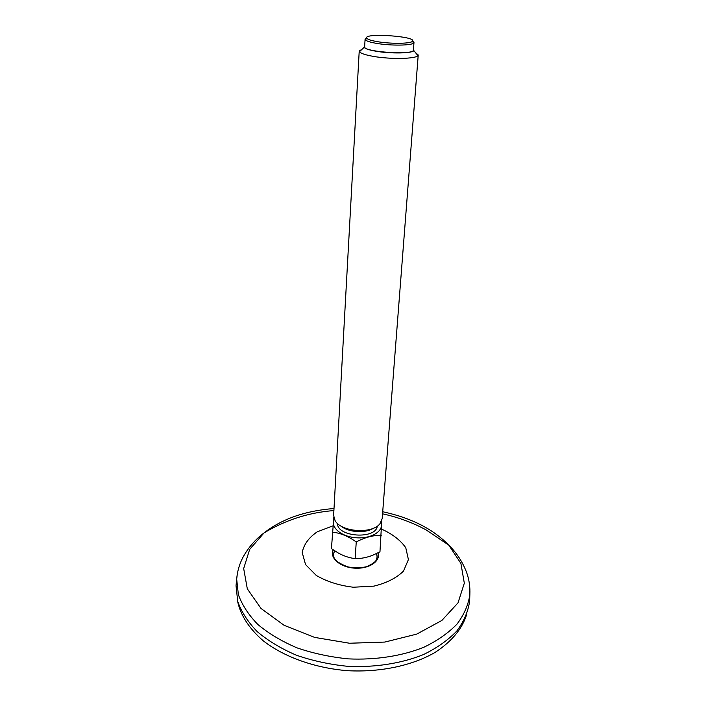<?xml version="1.0" encoding="UTF-8"?>
<svg xmlns="http://www.w3.org/2000/svg" width="706" height="706" viewBox="0 0 706 706"><rect width="100%" height="100%" fill="white"/><g stroke="black" fill="none" stroke-linecap="round" stroke-linejoin="round"><path stroke-width="1.06" d="M466.498 615.041C461.909 629.205 451.487 641.63 435.249 652.309C412.516 665.537 380.569 672.456 347.696 670.7C314.885 668.097 284.13 657.012 263.347 640.898C248.662 628.155 239.978 614.467 237.304 599.818M236.325 582.662L236.033 585.751L237.71 601.38C241.426 611.917 247.947 622.012 257.258 631.658C268.103 640.801 281.165 648.664 296.432 655.23C312.687 660.834 329.87 664.54 347.987 666.34C375.257 667.585 401.652 663.393 423.476 654.568C437.049 647.932 448.151 640.086 456.8 631.032C463.86 621.509 468.131 611.59 469.614 601.265L469.728 598.167M376.642 554.051L377.154 557.219M333.506 554.316L334.432 551.254M366.661 37.93L365.081 39.209L365.293 39.792C366.467 41.107 370.323 42.325 376.863 43.428C390.947 45.855 411.801 45.572 413.69 43.004L413.981 42.457L412.586 40.983M377.736 41.716C390.965 43.975 410.539 43.728 412.339 41.345C418.04 36.262 361.878 32.538 366.855 38.327C367.967 39.554 371.594 40.683 377.736 41.716M362.363 48.988L359.222 51.044L359.442 51.732C360.766 53.418 365.399 54.971 373.359 56.383C390.471 59.445 415.852 58.942 417.917 55.615L418.226 54.962L415.384 52.509M364.702 45.784L364.102 47.355C365.267 48.758 369.229 50.055 375.989 51.229C390.524 53.788 412.039 53.418 413.875 50.655L413.487 49.023M373.412 528.229C365.426 533.568 348.261 532.43 341.042 526.085M418.226 54.962L382.175 518.663L380.022 523.64C372.389 534.248 341.272 532.174 335.103 520.657L333.629 515.442L359.222 51.044M333.797 517.524L331.432 548.624L338.359 553.063C343.91 556.099 349.505 557.952 355.144 558.622C360.819 558.702 366.608 557.608 372.512 555.331L379.96 551.845L381.734 520.922M355.144 558.622L356.248 541.987C364.834 537.363 373.165 535.157 381.249 535.36M332.341 532.112C340.345 532.968 348.314 536.26 356.248 541.987M380.993 522.281C384.338 530.7 371.824 538.899 356.521 537.787C341.21 536.869 329.896 527.082 334.326 519.184M377.295 526.111C375.883 539.675 337.08 537.098 337.486 523.464M413.981 42.457L413.407 50.047C414.413 55.412 362.937 51.997 364.649 46.808L365.081 39.209M332.914 525.855L317.188 531.856C308.769 537.637 303.774 544.52 302.212 552.524L305.539 564.544L316.253 575.425C326.746 581.559 339.074 585.495 353.238 587.224L373.827 586.148C386.632 583.015 396.534 577.985 403.523 571.057L408.412 559.576L405.765 547.724C400.443 540.169 392.36 533.957 381.505 529.085M333.197 549.859C329.234 557.749 340.027 567.289 354.509 568.153C368.973 569.212 380.94 561.182 378.054 552.833M334.009 508.532C305.442 510.703 282.126 518.822 264.053 532.906L249.668 549.392L243.676 568.533L247.312 588.839L260.999 608.448L284.094 625.295L314.647 637.403L349.523 643.237L384.867 642.063L416.743 634.112L441.859 620.459L458.026 602.836L464.319 583.191L460.912 563.423L448.831 545.173C433.175 529.2 411.713 518.186 384.443 512.132L382.705 511.762M237.392 573.431L236.678 579.088L238.363 594.558C242.087 604.98 248.6 614.97 257.902 624.519C268.73 633.573 281.773 641.357 297.023 647.861C313.243 653.412 330.399 657.083 348.482 658.883C375.707 660.128 402.041 655.998 423.821 647.278C437.358 640.721 448.451 632.973 457.073 624.016C464.116 614.608 468.378 604.795 469.861 594.576L469.896 588.875M334.45 550.698L333.514 554.025C334.653 555.278 329.923 560.026 347.749 566.865C354.059 568.101 360.298 568.056 366.476 566.724C372.027 564.244 375.239 562.091 376.121 560.264L377.189 556.928L376.695 553.504M236.033 585.751L236.678 579.088C237.357 571.26 239.44 564.041 242.908 557.413C248.247 547.644 255.298 539.472 264.053 532.906C285.789 519.898 309.069 512.459 333.903 510.579M469.614 601.265L469.861 594.576C470.214 586.73 469.111 579.291 466.542 572.275C462.545 561.879 456.641 552.851 448.831 545.173L426.159 529.941C412.878 522.687 398.334 517.304 382.546 513.809M377.136 556.24L376.51 553.592M334.626 550.812L333.656 553.354M366.855 38.327L365.293 39.792M412.339 41.345L413.69 43.004M364.102 47.355L359.442 51.732M413.875 50.655L417.917 55.615"/></g></svg>
